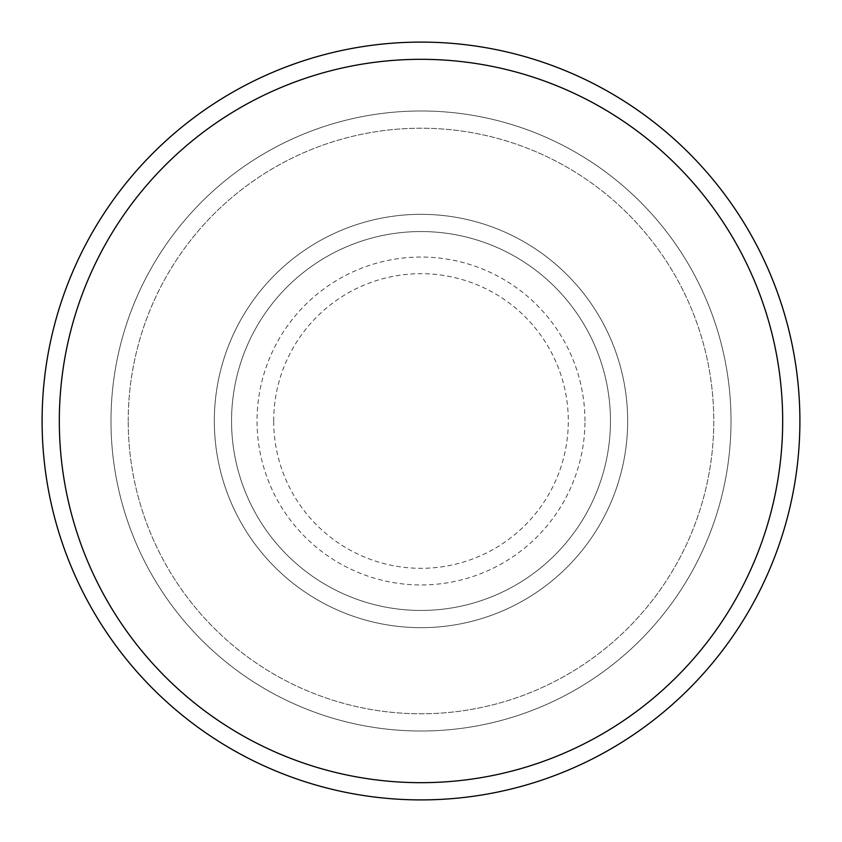 <?xml version="1.0" encoding="UTF-8"?>
<svg xmlns="http://www.w3.org/2000/svg" width="842" height="842" viewBox="0 0 842 842"><rect width="100%" height="100%" fill="white"/><g stroke="black" fill="none" stroke-linecap="round" stroke-linejoin="round"><path stroke-width="0.63" stroke-dasharray="4.21 3.16" d="M214.331 421A206.669 206.669 0 0 0 421 627.669A206.669 206.669 0 0 0 627.669 421A206.669 206.669 0 0 0 421 214.331A206.669 206.669 0 0 0 214.331 421A206.669 206.669 0 0 0 421 627.669A206.669 206.669 0 0 0 627.669 421A206.669 206.669 0 0 0 421 214.331A206.669 206.669 0 0 0 214.331 421A206.669 206.669 0 0 0 421 627.669A206.669 206.669 0 0 0 627.669 421A206.669 206.669 0 0 0 421 214.331A206.669 206.669 0 0 0 214.331 421A206.669 206.669 0 0 0 421 627.669A206.669 206.669 0 0 0 627.669 421A206.669 206.669 0 0 0 421 214.331A206.669 206.669 0 0 0 214.331 421A206.669 206.669 0 0 0 421 627.669A206.669 206.669 0 0 0 627.669 421A206.669 206.669 0 0 0 421 214.331A206.669 206.669 0 0 0 214.331 421A206.669 206.669 0 0 0 421 627.669A206.669 206.669 0 0 0 627.669 421A206.669 206.669 0 0 0 421 214.331A206.669 206.669 0 0 0 214.331 421A206.669 206.669 0 0 0 421 627.669A206.669 206.669 0 0 0 627.669 421A206.669 206.669 0 0 0 421 214.331A206.669 206.669 0 0 0 214.331 421A206.669 206.669 0 0 0 421 627.669A206.669 206.669 0 0 0 627.669 421A206.669 206.669 0 0 0 421 214.331A206.669 206.669 0 0 0 214.331 421M231.55 421A189.45 189.45 0 0 0 421 610.45A189.45 189.45 0 0 0 610.45 421A189.45 189.45 0 0 0 421 231.55A189.45 189.45 0 0 0 231.55 421A189.45 189.45 0 0 0 421 610.45A189.45 189.45 0 0 0 610.45 421A189.45 189.45 0 0 0 421 231.55A189.45 189.45 0 0 0 231.55 421A189.45 189.45 0 0 0 421 610.45A189.45 189.45 0 0 0 610.45 421A189.45 189.45 0 0 0 421 231.55A189.45 189.45 0 0 0 231.55 421A189.45 189.45 0 0 0 421 610.45A189.45 189.45 0 0 0 610.45 421A189.45 189.45 0 0 0 421 231.55A189.45 189.45 0 0 0 231.55 421A189.45 189.45 0 0 0 421 610.45A189.45 189.45 0 0 0 610.45 421A189.45 189.45 0 0 0 421 231.55A189.45 189.45 0 0 0 231.55 421M128.216 421A292.784 292.784 0 0 1 421 128.216A292.784 292.784 0 0 1 713.784 421A292.784 292.784 0 0 1 421 713.784A292.784 292.784 0 0 1 128.216 421A292.784 292.784 0 0 0 421 713.784A292.784 292.784 0 0 0 713.784 421A292.784 292.784 0 0 0 421 128.216A292.784 292.784 0 0 0 128.216 421M731.014 421A310.014 310.014 0 0 0 421 110.986A310.014 310.014 0 0 0 110.986 421A310.014 310.014 0 0 0 421 731.014A310.014 310.014 0 0 0 731.014 421A310.014 310.014 0 0 0 421 110.986A310.014 310.014 0 0 0 110.986 421A310.014 310.014 0 0 0 421 731.014A310.014 310.014 0 0 0 731.014 421A310.014 310.014 0 0 0 421 110.986A310.014 310.014 0 0 0 110.986 421A310.014 310.014 0 0 0 421 731.014A310.014 310.014 0 0 0 731.014 421M799.9 421A378.9 378.9 0 0 0 421 42.1A378.9 378.9 0 0 0 42.1 421A378.9 378.9 0 0 0 421 799.9A378.9 378.9 0 0 0 799.9 421M273.692 421A147.308 147.308 0 0 1 421 273.692A147.308 147.308 0 0 1 568.308 421A147.308 147.308 0 0 1 421 568.308A147.308 147.308 0 0 1 273.692 421M584.948 421A163.948 163.948 0 0 0 421 257.052A163.948 163.948 0 0 0 257.052 421A163.948 163.948 0 0 0 421 584.948A163.948 163.948 0 0 0 584.948 421"/><path stroke-width="1.26" d="M782.681 421A361.681 361.681 0 0 0 421 59.319A361.681 361.681 0 0 0 59.319 421A361.681 361.681 0 0 0 421 782.681A361.681 361.681 0 0 0 782.681 421M42.1 421A378.9 378.9 0 0 1 421 42.1A378.9 378.9 0 0 1 799.9 421A378.9 378.9 0 0 1 421 799.9A378.9 378.9 0 0 1 42.1 421"/></g></svg>
